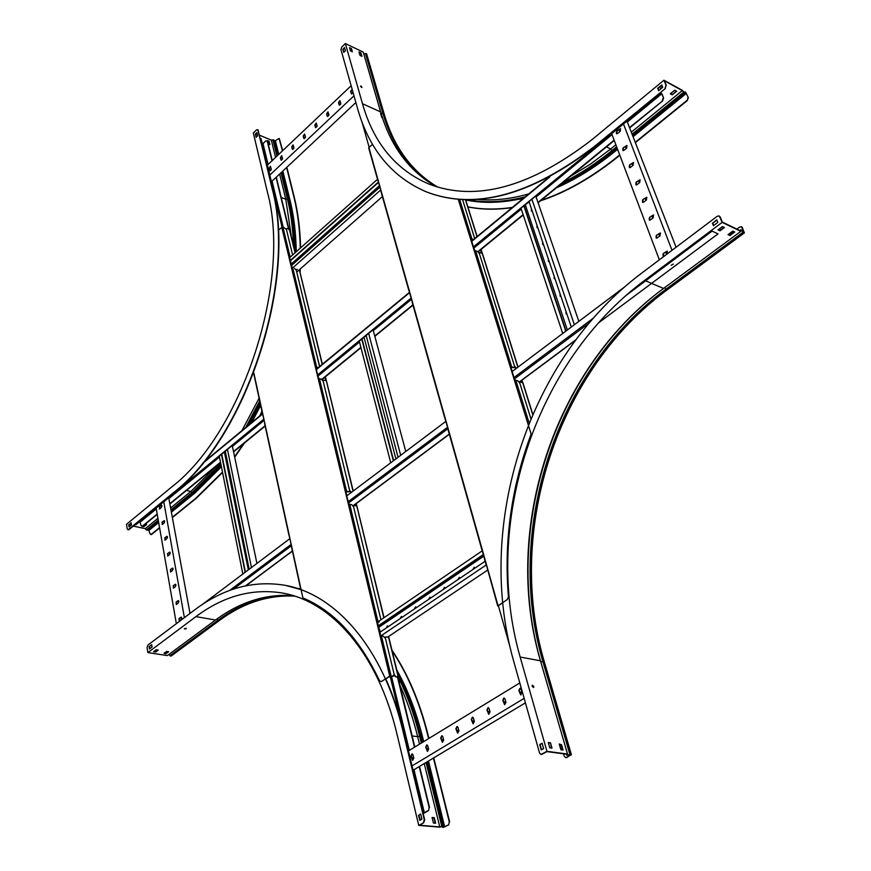 <?xml version="1.0" encoding="UTF-8"?>
<svg xmlns="http://www.w3.org/2000/svg" width="871" height="871" viewBox="0 0 871 871"><rect width="100%" height="100%" fill="white"/><g stroke="black" fill="none" stroke-linecap="round" stroke-linejoin="round"><path stroke-width="1.31" d="M660.436 92.576L662.014 94.003L663.593 97.9L662.581 100.971L629.929 127.689M660.207 92.762L661.677 93.818L663.593 97.9M139.806 521.479L141.048 525.474L142.692 526.247L141.875 526.389M662.581 100.971L629.798 127.34M614.12 140.166L538.289 202.214M523.123 214.614L477.885 251.632M412.876 304.817L375.107 335.727M360.877 347.366L321.769 379.364M265.089 425.745L233.907 451.254M220.505 462.218L170.215 503.373M157.194 514.021L142.343 526.171M662.243 100.796L663.256 97.726M614.251 140.514L538.409 202.551M523.242 214.952L478.157 251.839M412.974 305.155L375.194 336.054M360.964 347.692L322.03 379.538M265.154 426.061L233.972 451.57M220.57 462.534L170.27 503.688M157.248 514.336L142.692 526.247M656.974 95.418L655.863 97.367L473.443 246.852M411.079 298.122L317.654 374.922M263.717 419.256L135.441 524.701M655.515 97.182L656.473 95.832M655.863 97.367L473.606 247.146M411.177 298.459L317.839 375.161M263.793 419.582L135.789 524.778M535.774 196.062L578.845 321.355M525.267 204.696L567.38 329.967M529.067 201.767L525.42 204.761M566.019 330.991L524.092 205.654M565.78 331.176L523.863 205.85M562.71 333.484L520.989 208.202M566.237 313.93L566.128 311.764M560.271 296.238L560.173 294.104M554.381 278.785L554.304 276.673M548.567 261.54L548.501 259.471M542.829 244.522L542.785 242.476M537.167 227.712L537.124 225.698M531.571 211.12L531.55 209.127M574.359 324.731L531.898 199.241M571.278 327.05L529.013 201.615M565.987 311.361L566.074 313.887L566.814 313.821M560.042 293.701L560.107 296.205L560.859 296.129M554.163 276.259L554.217 278.742L554.969 278.666M548.36 259.057L548.403 261.496L549.166 261.42M542.644 242.062L542.666 244.479L543.428 244.403M536.982 225.284L537.004 227.669L537.766 227.592M531.408 208.713L531.408 211.076L532.17 210.989M626.989 121.102L676.092 247.233M672.009 250.304L623.484 123.976M656.342 235.301L656.146 238.088L657.311 237.859L660.098 235.736L660.294 232.949L656.342 235.301L660.49 233.058M663.267 253.505L663.092 256.324L664.246 256.096L667.066 253.984L667.24 251.153L663.267 253.505L667.436 251.262M659.358 259.819L611.671 133.688M649.516 217.347L649.309 220.113L650.474 219.873L653.228 217.75L653.435 214.985L649.516 217.347L653.631 215.093M642.776 199.644L642.558 202.366L643.723 202.126L646.445 199.992L646.674 197.26L642.776 199.644L646.859 197.379M636.124 182.159L635.895 184.859L637.06 184.619L639.76 182.475L640 179.774L636.124 182.159L640.185 179.894M629.559 164.913L629.319 167.591L630.484 167.341L633.163 165.196L633.413 162.518L629.559 164.913L633.598 162.637M623.092 147.896L622.841 150.541L623.995 150.291L626.652 148.135L626.902 145.49L623.092 147.896L627.087 145.609M616.701 131.096L616.439 133.72L617.593 133.459L620.228 131.303L620.49 128.69L616.701 131.096L620.675 128.81M666.794 254.18L665.923 251.915M659.837 235.943L658.977 233.711M652.967 217.946L652.129 215.758M646.195 200.199L645.367 198.044M639.51 182.681L638.693 180.569M632.912 165.403L632.117 163.313M626.401 148.342L625.618 146.295M619.978 131.51L619.205 129.496M666.565 254.354L665.705 252.078M659.608 236.106L658.759 233.885M652.749 218.12L651.911 215.921M645.977 200.374L645.15 198.207M639.292 182.856L638.476 180.733M632.694 165.577L631.9 163.487M626.184 148.516L625.4 146.47M619.76 131.684L618.998 129.67M616.396 132.174L617.006 133.764M622.787 148.974L623.396 150.596M629.254 165.991L629.885 167.646M635.808 183.237L636.451 184.913M642.46 200.711L643.103 202.42M649.189 218.425L649.853 220.167M656.015 236.379L656.69 238.142M662.929 254.572L663.615 256.379M656.309 238.142L656.69 235.464M663.245 256.368L663.615 253.657M649.461 220.156L649.853 217.51M642.711 202.42L643.114 199.807M636.048 184.913L636.472 182.333M629.483 167.646L629.907 165.087M622.994 150.596L623.429 148.07M616.592 133.775L617.038 131.271M373.071 329.771L405.777 451.494M364.024 337.208L395.902 458.919M366.201 335.596L364.176 337.262M393.638 460.628L361.998 338.873M393.354 460.835L361.737 339.091M390.741 462.806L359.266 341.116M400.693 455.315L368.651 333.408M398.058 457.297L366.168 335.444M232.252 445.506L256.934 563.417M224.37 451.973L248.333 569.884M225.328 451.363L224.533 452.016M245.404 572.084L221.735 454.15M245.11 572.312L221.441 454.39M242.846 574.011L219.296 456.154M251.447 567.544L227.462 449.436M249.171 569.253L225.295 451.211M598.464 322.945L718.02 233.885L712.097 231.098L626.303 295.258M624.779 286.809L512.148 371.514M445.81 421.39L346.756 495.871M289.76 538.735L202.268 604.518M168.713 497.722L189.998 613.413M184.38 617.637L163.781 501.772M176.073 602.057L176.486 604.376L178.25 603.026L178.294 600.565L176.073 602.057L178.479 600.642M178.98 618.552L179.393 620.903L181.179 619.564L181.201 617.082L178.98 618.552L181.386 617.147M176.356 623.68L156.149 508.054M173.209 585.737L173.612 588.034L175.365 586.673L175.419 584.234L173.209 585.737L175.594 584.31M170.368 569.59L170.76 571.866L172.512 570.494L172.567 568.077L170.368 569.59L172.741 568.153M167.559 553.618L167.951 555.861L169.682 554.489L169.747 552.094L167.559 553.618L169.921 552.17M164.771 537.81L165.163 540.031L166.884 538.659L166.96 536.286L164.771 537.81L167.134 536.362M162.017 522.175L162.409 524.375L164.118 522.992L164.205 520.64L162.017 522.175L164.379 520.716M159.295 506.704L159.687 508.882L161.385 507.488L161.473 505.158L159.295 506.704L161.647 505.234M161.766 505.354L161.941 506.345M164.51 520.847L164.684 521.849M167.276 536.503L167.45 537.505M170.074 552.323L170.248 553.346M172.904 568.306L173.079 569.34M175.757 584.474L175.942 585.519M178.653 600.816L178.838 601.872M181.571 617.332L181.756 618.399M176.214 604.507L176.432 602.122M179.132 621.034L179.339 618.617M173.34 588.165L173.558 585.802M170.487 571.997L170.716 569.656M167.668 556.003L167.907 553.684M164.88 540.183L165.131 537.886M162.115 524.516L162.376 522.252M159.393 509.023L159.654 506.78M361.051 85.979L361.977 87.525L361.051 85.979M361.77 87.59L360.474 86.175M351.427 48.547L349.511 47.633L350.436 50.888L352.363 51.803L351.427 48.547L351.928 51.596M349.641 48.112L351.144 48.83M360.888 52.837L358.994 51.933L360.006 55.45L361.911 56.354L360.888 52.837L361.476 56.147M359.135 52.412L360.605 53.12M664.976 88.374L665.999 85.282L665.313 88.559L594.621 146.241C531.136 195.093 475.207 210.368 426.834 192.045C392.211 177.379 369.097 149.485 357.513 108.352L340.953 49.571L341.77 47.056L345.373 43.55L363.251 52.118L380.616 111.924C390.535 146.078 408.989 170.966 435.99 186.568M345.373 43.55L362.478 103.714C373.703 143.16 395.891 169.965 429.044 184.119C476.099 202.083 530.472 187.221 592.138 139.534L663.931 80.219L682.265 90.29L684.345 92.511L685.379 91.999L688.34 97.508L687.328 100.557L635.623 142.43M665.999 85.282L663.931 80.219M666.337 85.467L664.442 80.807L682.276 90.606L631.573 131.957M665.313 88.559L594.958 146.415C531.473 195.246 475.555 210.51 427.182 192.186L424.395 191.054M476.633 199.361C492.932 200.94 510.308 199.111 528.773 193.885M570.255 176.497L590.571 164.02L610.691 148.995L611.965 150.574C595.677 163.792 579.248 174.494 562.688 182.692M658.628 90.671L662.711 87.307L661.753 84.944L657.67 88.309L658.628 90.671M658.824 90.508L658.019 88.494L661.895 85.293M343.969 52.184L343.152 49.299L344.611 47.883M342.815 49.146L343.74 52.402L345.428 50.768L344.502 47.513L343.152 49.299M662.504 86.784L660.49 88.439L661.002 88.722M676.266 91.02L672.597 94.558L676.658 91.237L674.709 90.17L670.311 93.774L672.26 94.83L672.434 94.155L670.539 93.589M615.862 144.771L610.691 148.995L606.434 146.894M682.407 90.769L684.682 92.936L685.553 92.402L688.34 97.508M381.944 116.268L363.773 53.762L366.658 53.969L384.078 113.698C393.79 147.025 411.656 171.478 437.656 187.069M619.814 155.234L617.256 157.313C591.616 177.858 566.052 192.349 540.575 200.776M512.115 207.636C496.394 209.911 481.652 209.671 467.879 206.928M619.695 154.896L616.918 157.15C591.583 177.455 566.324 191.86 541.109 200.33M512.409 207.396C496.568 209.759 481.717 209.573 467.847 206.841M687.328 100.557L688.014 97.323M687.001 100.383L635.492 142.104M533.825 686.49L532.301 685.216L532.105 686.206L533.629 687.48L533.825 686.49M533.411 687.535L532.127 685.401M673.327 264.098L671.127 265.285L673.327 264.098M724.432 227.538L722.418 226.58L718.02 229.868L720.023 230.826L724.432 227.538M723.953 227.309L719.849 230.38L718.314 229.65M734.286 231.795L730.366 235.279L734.765 232.024L732.783 231.076L728.014 234.615L729.996 235.551L730.181 234.832L728.308 234.397M719.294 216.041L722.146 222.377L740.807 231.348L663.55 288.443C554.108 368.781 501.598 528.937 540.434 660.773L567.533 754.057L567.217 755.005L571.409 754.722L565.867 757.672M720.197 216.923L722.299 222.094L740.47 230.826L740.84 229.792L743.801 232.415L741.471 226.743L739.642 227.07L736.888 229.106M722.146 222.377L644.584 280.418C534.783 362.064 481.783 523.885 520.161 657.05L540.434 660.773M567.533 754.057L546.955 751.325L520.161 657.05M719.849 216.748L719.087 215.932L717.247 216.258L641.84 273.004C528.893 357.524 474.477 523.721 513.65 661.1L539.552 752.98L541 754.438L546.955 751.325M541.871 754.242L546.934 751.608L566.956 754.264L566.673 755.168L570.625 754.754L566.945 757.52M740.84 231.251L741.744 230.586L741.177 230.26L740.807 231.348M542.252 754.297L541.163 754.438M539.726 744.585L541.239 749.931L543.613 748.57L542.1 743.224L539.726 744.585L542.165 743.453M541.555 749.746L540.107 744.64M713.643 225.567L712.718 223.27L716.898 220.123M712.369 223.107L713.425 225.72L717.835 222.421L716.768 219.797L712.718 223.27M550.461 742.8L548.251 742.495L549.775 747.841L551.985 748.135L550.461 742.8L551.495 748.069M548.338 742.8L550.058 743.039M560.902 749.757L563.08 750.051L561.545 744.749L559.236 744.008L560.902 749.757M559.324 744.313L561.545 744.749L562.59 749.985M741.852 230.38L744.4 232.905L742.234 227.56M563.548 753.818L564.245 756.224L565.704 757.661L566.575 757.465M562.437 749.975L560.87 744.52M729.19 234.811L733.654 231.501M741.667 226.863L742.571 227.723M146.186 524.396L143.922 526.672L146.589 524.484L145.196 524.19M143.857 526.302L142.866 526.095M142.496 526.367L143.922 526.672M129.071 525.224L130.704 525.572M133.252 526.106L145.272 528.643L157.934 518.31M170.988 507.673L190.858 491.473L217.206 465.288M128.527 529.644L127.242 528.937L126.491 524.331L172.001 486.726C242.269 432.702 291.676 281.202 267.517 192.524L253.33 133.023L256.64 129.812L258.066 130.084L272.057 188.278C297.305 279.972 245.97 437.286 173.133 492.953L128.059 529.851M259.612 135.255L271.327 140.111L275.563 157.411M274.017 140.079L277.762 155.321L274.017 140.079L271.327 140.111M158.261 520.161L146.306 529.906L145.272 528.643M257.783 129.583L272.394 188.408C297.642 280.092 246.33 437.384 173.481 493.03L128.875 529.71M241.909 430.655L259.09 398.232M291.382 236.836L285.797 199.263L287.419 198.838C290.903 213.068 292.928 228.605 293.473 245.437M257.664 135.778L256.891 132.555L255.345 134.047L256.118 137.27L257.664 135.778M256.357 137.041L255.671 134.188L256.978 132.925M129.311 526.715L129.006 524.875L131.183 523.09M128.658 524.799L129.017 526.955L131.488 524.919L131.129 522.763L129.006 524.875M267.212 140.688L269.019 141.08L267.223 140.721M268.203 143.867L269.868 144.553L269.019 141.08M268.747 141.331L269.498 144.401M256.074 133.796L257.304 134.308M279.635 174.037L285.797 199.263L281.235 197.488M146.306 529.906L147.395 530.243L158.446 521.239L147.395 530.243M274.332 141.352L279.09 138.424L282.476 150.857M148.516 529.328L149.943 533.683L151.576 534.456L150.759 534.587M286.842 167.276L294.202 196.933C298.034 212.415 300.168 229.4 300.593 247.876M300.288 268.943L300.081 272.579M262.138 411.994L260.418 415.38M244.479 442.98L235.028 456.72M222.551 472.474L196.247 498.277L172.719 517.33M286.603 167.504L293.875 196.802C297.74 212.415 299.874 229.53 300.266 248.159M299.929 269.259L299.809 271.458M264.817 423.339L261.953 411.177L259.732 415.935M243.63 443.677L234.941 456.284M222.475 472.071L195.91 498.19L172.665 517.015M279.253 138.522L282.716 150.629M159.567 527.63L151.227 534.38M159.622 527.935L151.576 534.456M186.176 628.818L184.325 628.884L186.176 628.818M184.412 628.655L186.231 628.307M421.27 816.508L421.618 819.306M432.125 817.717L433.91 817.88L435.206 823.182M435.631 823.215L434.281 817.673L432.07 817.477L433.42 823.03L435.631 823.215M393.594 676.092L390.11 676.157L385.831 678.945C392.897 694.71 398.689 711.934 403.219 730.627L424.678 819.774L423.676 822.812L418.733 825.381L439.572 827.145L442.544 826.579L443.121 827.439L448.663 824.957L449.273 821.93L448.663 824.957M423.676 822.812L419.484 825.207L439.768 826.927L424.253 763.551M419.506 744.161L417.666 736.659C413.017 717.78 407.018 700.458 399.658 684.682M418.733 825.381L397.002 734.199C377.785 652.76 330.969 600.805 281.66 592.901C251.752 588.328 223.183 596.232 195.953 616.624L215.507 620.032C240.091 601.85 265.96 593.717 293.135 595.633C266.842 594.468 241.822 602.667 218.066 620.217L218.675 620.577C242.737 602.819 268.072 594.664 294.692 596.123M215.507 620.032L167.374 655.591L147.874 652.597L195.953 616.624M423.284 822.779L424.286 819.742L402.838 730.573C382.881 646.772 334.693 593.456 284.055 585.138C252.84 580.271 223.063 588.513 194.734 609.852L147.863 645.106L147.057 647.589L147.874 652.597M286.026 585.508L300.8 589.591M149.083 646.63L149.464 648.96L152.066 647.022L151.674 644.682L149.083 646.63L151.717 644.965M149.779 648.732L149.442 646.685M420.105 820.177L418.929 815.234L420.715 814.2M418.537 815.191L419.778 820.362L421.902 819.143L420.66 813.971L418.929 815.234M158.261 650.104L156.17 649.777L153.568 651.715L155.659 652.041L158.261 650.104M157.76 650.027L155.593 651.639L154.004 651.399M165.849 653.816L168.669 651.726L166.601 651.399L163.988 653.326L165.849 653.816L164.205 653.174M168.168 651.65L165.784 653.413M439.964 826.873L443.067 826.448L443.481 827.243L448.282 824.924M168.811 654.535L171.217 655.983M391.961 650.212C407.53 673.174 419.474 701.079 427.792 733.905L428.913 738.423M297.708 588.535L300.637 588.807M392.146 650.964C407.454 673.784 419.212 701.416 427.421 733.85L428.608 738.608M433.431 758.053L449.273 821.93M433.736 757.868L449.654 821.963M369.162 147.362L362.118 122.386M262.138 143.182L263.02 143.552L268.072 164.51M272.013 160.776L267.245 141.146L265.807 140.862L263.02 143.552M292.112 267.669L289.531 256.956M282.258 226.743L261.028 138.576M316.129 367.41L316.173 368.248M281.975 226.841L260.701 138.445M288.911 229.051L276.292 177.172M272.253 160.547L267.571 141.287M288.573 228.921L276.053 177.401M272.079 181.124L283.108 226.874M316.924 367.137L317.251 368.477M271.208 180.863L272.013 181.179L355.869 102.528M270.075 170.781L271.251 169.682M281.322 160.166L282.509 159.045M292.7 149.42L293.908 148.288M304.208 138.554L305.427 137.4M315.835 127.569L317.088 126.404M327.616 116.464L328.879 115.266M339.516 105.217L340.801 104.008M351.568 93.839L352.864 92.609M351.144 85.739L267.419 165.131M339.113 104.879L340.801 103.279L339.864 100.622L338.492 102.647L339.113 104.879L338.83 102.8L340.028 100.731M352.232 89.604L350.523 91.27L351.481 93.926L352.886 91.923M353.974 95.81L269.825 175.093M327.202 116.126L328.879 114.547L327.942 111.88L326.603 113.894L327.202 116.126L326.941 114.047L328.106 112M315.433 127.242L315.77 127.678L317.088 125.674L316.173 123.018L314.845 125.01L315.433 127.242L315.182 125.163L316.336 123.127M303.794 138.228L304.131 138.674L305.438 136.682L304.523 134.025L303.228 136.007L303.794 138.228L303.565 136.148L304.687 134.134M292.297 149.093L292.634 149.54L293.919 147.569L293.015 144.902L291.741 146.872L292.297 149.093L292.068 147.014L293.179 145.011M280.919 159.839L281.257 160.286L282.52 158.326L281.638 155.669L280.375 157.618L280.919 159.839L280.712 157.76L281.801 155.767M269.683 170.455L270.021 170.912L271.262 168.963L270.391 166.307L269.15 168.245L269.683 170.455L269.477 168.375L270.554 166.405M351.655 93.959L350.861 91.422L352.08 89.343M291.948 265.132L291.6 263.695L379.418 185.719M379.821 187.178L291.578 265.459M380.562 190.107L292.743 267.854M382.391 196.574L296.75 272.057M377.579 179.219L289.684 257.598M378.384 182.061L290.359 260.407M378.482 182.42L290.446 260.756M353.212 505.931L355.041 505.006L355.782 505.67M423.023 812.893L424.384 813.024L428.554 810.618L429.163 807.569L428.554 810.618M428.173 810.585L424.362 812.774L413.986 769.714M422.958 812.643L424.362 812.774M397.47 677.115L414.498 747.22M419.201 766.589L429.163 807.569M409.326 750.377L391.427 676.136M397.96 677.671L398.504 677.137L388.825 637.322L385.831 636.886L385.45 638.421L394.16 674.404L395.848 676.854L398.003 677.257L414.814 747.024M419.528 766.393L429.545 807.613M355.237 505.071L356.141 505.757M390.11 676.157L421.945 808.419M377.404 621.916L380.769 635.884M390.437 676.038L421.945 806.894M502.698 602.852L498.375 605.661L509.938 646.641M412.985 769.659L413.91 769.768L525.42 702.853M412.07 765.881L524.157 698.368M427.792 745.816L426.921 744.868L425.69 747.1L427.4 751.401L428.619 749.169L427.792 745.816M412.985 754.809L412.125 753.861L410.916 756.072L412.593 760.361L413.801 758.14L412.985 754.809M408.466 750.9L519.813 682.929M442.806 736.703L441.924 735.755L440.672 737.998L442.403 742.31L443.655 740.067L442.806 736.703M458.026 727.459L457.133 726.512L455.86 728.777L457.623 733.099L458.897 730.834L458.026 727.459M473.465 718.085L472.572 717.138L471.265 719.413L473.062 723.757L474.357 721.471L473.465 718.085M489.121 708.569L488.217 707.622L486.9 709.93L488.718 714.274L490.046 711.977L489.121 708.569M505.006 698.923L504.102 697.976L502.752 700.295L504.603 704.661L505.953 702.342L505.006 698.923M521.119 689.146L520.205 688.199L518.833 690.529L520.716 694.916L522.088 692.565L521.119 689.146M411.852 758.423L413.605 757.356M426.638 749.463L428.423 748.374M441.641 740.372L443.459 739.272M456.84 731.161L458.69 730.04M472.267 721.809L474.151 720.665M487.912 712.336L489.829 711.172M503.776 702.723L505.724 701.536M519.867 692.968L521.86 691.759M411.787 758.184L413.551 757.117M426.583 749.223L428.369 748.135M441.575 740.132L443.393 739.033M456.785 730.911L458.636 729.789M472.202 721.569L474.085 720.426M487.847 712.086L489.763 710.932M503.71 702.472L505.659 701.286M519.802 692.717L521.794 691.52M520.357 688.253L519.562 688.743M504.265 698.041L503.482 698.509M488.903 714.285L487.281 709.985L488.424 707.677L487.629 708.156M473.247 723.757L471.647 719.468L472.768 717.181L471.995 717.65M457.808 733.099L456.241 728.831L457.34 726.556L456.589 727.013M442.13 735.81L441.401 736.256M427.574 751.39L426.071 747.144L427.117 744.923L426.42 745.358M412.342 753.916L411.645 754.34M412.767 760.35L411.297 756.115L412.321 753.905M442.588 742.31L441.053 738.053L442.12 735.799M504.777 704.672L503.122 700.36L504.298 698.03M520.891 694.916L519.203 690.594L520.412 688.253M380.344 631.998L378.635 626.989M378.406 626.064L483.394 554.816M378.341 625.781L483.318 554.533M378.134 621.698L482.273 550.81M400.442 618.432L401.575 616.505M386.484 627.849L387.595 625.944M387.824 637.017L487.618 570.113M414.596 608.883L415.75 606.935M428.924 599.204L430.111 597.245M443.459 589.395L444.667 587.413M458.179 579.444L459.42 577.451M473.105 569.373L474.368 567.359M380.921 635.863L486.17 565.007L482.207 550.592M379.908 632.292L485.201 561.207M402.119 617.299L401.379 616.439L400.127 618.639M388.128 626.739L387.399 625.879L386.212 628.035M483.786 556.166L379.157 627.087M416.294 607.729L415.554 606.869L414.28 609.09M430.655 598.029L429.915 597.179L428.619 599.411M445.212 588.197L444.471 587.348L443.143 589.602M459.975 578.235L459.224 577.386L457.874 579.651M474.935 568.142L474.183 567.293L472.801 569.58M481.075 249.444L482.284 253.341M514.108 367.41L513.182 367.627L514.304 367.322L514.478 366.06L479.409 253.635L479.54 252.557L480.335 252.557L482.436 253.809M521.979 380.148L522.698 382.456M513.552 367.355L510.667 366.767L514.837 380.202L517.733 380.769L519.791 383.098L530.896 418.722L519.791 383.098L519.965 381.814L522.84 382.892M521.587 380.442L522.154 382.26M480.596 249.422L481.75 253.113M473.476 239.525L470.841 238.469L474.641 250.696L477.439 251.392L479.409 253.635L514.478 366.06L516.383 368.324M474.662 238.556L462.523 199.492L474.717 238.502M516.013 368.596L514.478 367.137M278.208 230.194L282.835 226.776L286.428 229.432L292.612 254.985L286.428 229.432L286.603 228.561L287.484 228.518L289.466 229.846M299.341 269.781L322.194 364.394M325.384 376.805L353.027 491.157M356.228 503.601L383.828 617.822M388.564 636.516L388.825 637.322M398.504 677.137L396.196 676.625M324.927 376.784L325.841 380.54M355.825 503.906L356.293 505.801M395.848 676.854L394.16 675.482M385.124 637.605L385.657 637.039M297.392 269.368L296.521 269.422L296.336 270.348L319.646 366.495M326.146 380.638L323.413 380.137L323.185 381.226L349.598 490.319L351.372 492.398M349.14 491.669L345.656 491.288L348.781 504.276L351.655 504.657L353.582 506.791L380.943 619.793L353.582 506.791L353.876 505.496L356.609 505.877M351.057 492.638L349.554 491.266M392.734 676.353L389.74 676.103L381.367 681.558L379.625 680.937C359.429 638.508 333.854 610.843 302.89 597.931L253.809 372.875M379.125 621.883L377.067 621.796L380.485 635.972L383.436 636.222L385.45 638.421L394.16 674.404L393.082 676.125M318.34 367.573L315.683 366.756L318.546 378.656L321.323 379.168L323.185 381.226L349.598 490.319L349.304 491.582L348.52 491.69M290.5 256.88L289.216 256.771L291.85 267.745L292.852 267.756M380.605 635.928L377.241 621.959L378.787 622.112M348.901 504.233L348.28 501.62M346.876 495.784L345.831 491.473L348.204 491.919M318.666 378.613L317.752 374.835M316.467 369.5L315.857 366.963L318.155 367.518M291.97 267.713L289.39 256.989L290.217 257.13M319.57 366.549L296.336 270.348L294.55 268.355M291.861 547.38L288.834 534.456M368.988 148.353L368.923 147.58L372.516 144.314M380.671 189.802L377.404 178.609M412.397 302.4L408.858 290.228M448.467 430.405L444.602 417.089M486.443 565.181L497.722 605.998L498.56 606.303M458.244 199.219L531.125 434.106C511.364 487.063 503.808 541.337 508.435 596.929L507.336 599.509L497.722 605.998M474.706 250.663L473.508 246.809M471.799 241.332L470.993 238.719L473.291 239.46M514.913 380.17L514.075 377.491M512.202 371.46L510.82 367.007L513.182 367.627M661.677 93.818L627.643 121.777M612.019 134.602L536.416 196.694M521.294 209.116L473.889 248.05M411.428 299.352L373.681 330.349M359.494 342.009L318.046 376.043M263.978 420.453L232.84 446.028M219.47 457.014L169.29 498.223M156.29 508.893L140.449 521.914M549.884 176.9L471.744 241.376M409.555 292.689L316.369 369.587M262.563 413.975L202.682 463.394M661.263 93.328L627.283 121.254M611.78 133.982L536.079 196.193M521.087 208.507L473.704 247.44M411.254 298.753L373.376 329.88M359.342 341.41L317.904 375.455M263.848 419.866L232.557 445.582M219.35 456.426L169.018 497.787M156.192 508.326L140.111 521.544M593.282 318.187L514.01 377.535M447.487 427.345L348.16 501.696M291.012 544.484L229.585 590.473M589.025 323.141L514.511 378.874M447.868 428.706L348.596 502.948M291.306 545.801L233.33 589.155M575.731 339.886L519.214 381.988M449.294 434.074L353.082 505.735M292.384 550.951L245.557 585.835M362.478 103.714L380.616 111.924M525.191 196.846C504.135 202.159 484.614 203.085 466.638 199.611M683.735 92.119L632.357 133.971M616.624 146.785L611.965 150.574L613.064 151.216L617.06 147.95L613.064 151.216C595.274 165.621 577.342 177.042 559.28 185.469M632.814 135.147L684.682 92.936L632.803 135.147M381.128 113.535L382.837 113.197L365.439 53.436M435.609 186.361C410.012 170.542 392.418 146.154 382.837 113.197L383.556 113.252L366.147 53.501M684.105 92.468L685.161 92.304M685.39 92.315L684.769 92.827M437.558 187.047C411.308 171.337 393.311 146.742 383.556 113.252L366.299 53.567M613.87 150.552L588.916 168.898M437.634 187.069C411.428 171.358 393.452 146.774 383.708 113.317L384.078 113.698M685.553 92.402L632.858 135.277M617.114 148.092L614.001 150.618L614.817 151.554C595.459 167.21 575.992 179.295 556.406 187.82M522.665 198.926L489.644 202.355M686.381 93.371L633.337 136.497M617.572 149.311L614.817 151.554M644.584 280.418L663.55 288.443M567.478 754.232L566.923 754.34M567.228 754.95L566.422 754.188M741.134 230.314L739.893 230.543M653.337 296.347C550.712 379.582 503.231 533.988 540.804 661.895L567.848 755.255M540.804 661.895L542.862 661.416C503.939 529.601 556.438 369.489 665.956 289.216L743.279 232.034M664.606 287.67L666.609 289.738L743.823 232.797M570.853 754.493L543.7 661.372L542.862 661.416L569.972 754.765M571.028 754.515L543.7 661.372C504.799 529.753 557.233 369.859 666.609 289.738L743.986 232.862M744.4 232.905L667.208 289.825C557.81 369.881 505.289 530.025 544.255 661.633L543.874 661.405C504.962 529.797 557.386 369.914 666.772 289.814L667.219 289.814M186.448 490.449L190.858 491.473L191.914 492.757L171.315 509.524M259.678 400.932L245.742 427.487M220.788 463.612L191.914 492.757L193.014 493.117L171.511 510.613L192.97 493.149M272.917 139.698L276.934 156.105M281.017 172.741L287.419 198.838L288.551 199.219L292.678 221.43L294.736 250.587M260.102 402.859L248.355 425.331M221.06 465.005L193.057 493.073L218.479 468.119L213.395 473.802M294.844 251.055L292.351 219.024L288.541 199.187L281.856 171.957L288.53 199.154M260.168 403.186L248.714 425.026M221.071 465.06L213.406 473.791M288.845 200.439L288.9 200.461C292.721 216.062 294.779 233.199 295.04 251.871M260.244 403.513L249.16 424.667M221.114 465.277L195.627 490.95M274.376 141.374L277.795 155.288M281.888 171.925L289.052 200.515C292.917 216.302 294.975 233.635 295.204 252.536M260.298 403.774L249.509 424.384M221.158 465.462L194.244 492.257L171.533 510.733M194.102 492.224L194.93 493.008L171.739 511.865M274.528 141.44L277.903 155.19M281.997 171.827L289.052 200.515L290.054 200.319C293.886 215.932 295.955 233.08 296.238 251.763M158.468 521.37L148.647 529.361M158.664 522.491L149.322 530.091M260.658 405.429L251.741 422.533M221.419 466.758L194.93 493.008M275.508 141.244L278.742 154.396M282.846 171.032L290.054 200.319M412.114 735.93L417.666 736.659L419.615 736.147L421.314 743.061M398.341 677.431C407.16 694.938 414.258 714.514 419.615 736.147L420.889 736.245L422.402 742.397L420.9 736.278C415.14 713.099 407.421 692.325 397.72 673.914M441.826 826.557L426.071 762.463M442.544 826.579L427.171 761.809L443.056 826.437M216.933 618.998L218.066 620.217L169.921 655.732M442.588 827.265L442.392 826.503L443.099 827.123M421.096 737.106L422.446 742.364M427.215 761.777L443.306 827.221M417.067 722.113L422.587 742.277M170.531 656.081L218.839 620.609C242.867 602.874 268.181 594.719 294.768 596.145C268.42 594.741 243.27 602.863 219.329 620.522L170.694 656.103M405.146 689.342L412.919 708.874L421.324 737.138L422.522 736.866L423.687 741.602M427.367 761.69L443.481 827.243M428.478 761.025L444.711 826.949M396.74 669.864C407.65 689.331 416.24 711.661 422.522 736.866M480.585 249.846L481.598 253.058M521.468 380.529L521.99 382.206M517.864 367.203L482.218 253.309M532.682 414.542L522.633 382.423M476.992 236.618L465.408 199.59M289.314 229.193L295.051 252.808M388.531 637.137L398.21 676.952M356.174 505.768L355.738 503.971M325.721 380.507L324.916 377.187M281.703 227.004L389.74 676.103M391.057 675.798L381.422 635.852M378.014 621.676L349.696 504.178M346.56 491.19L319.428 378.591M316.554 366.691L292.7 267.702M290.054 256.716L282.835 226.776M498.005 605.585L368.923 147.58M475.555 250.641L511.625 366.691M459.605 199.328L471.755 238.414M515.795 380.115L529.133 423.023M548.414 177.673L471.701 240.995M409.457 292.362L316.391 369.173M262.498 413.66L203.585 462.283M575.339 340.409L519.312 382.129M449.338 434.248L353.18 505.877M292.416 551.125L245.927 585.758M523.623 198.142C502.785 203.052 483.481 203.662 465.702 199.971M381.857 117.607L380.562 113.328M684.835 91.869L684.105 92.457M739.849 230.521L740.829 229.802M566.673 755.168L566.39 754.188M571.409 754.722L544.255 661.633M281.66 592.901L285.067 593.554M171.184 656.005L219.329 620.522M532.791 414.291L522.883 382.641M518.016 367.094L482.469 253.537M477.134 236.509L465.582 199.601M384.046 617.681L356.892 506.095M353.223 491.004L326.429 380.877M322.379 364.23L299.526 270.282M295.236 252.655L289.597 229.465M300.822 589.656L291.556 547.162M288.758 534.348L264.512 423.099M261.942 411.33L253.657 373.289M482.077 550.45L448.195 430.187M444.46 416.926L412.125 302.15M408.717 290.043L380.409 189.54M377.274 178.413L368.727 148.092"/></g></svg>
